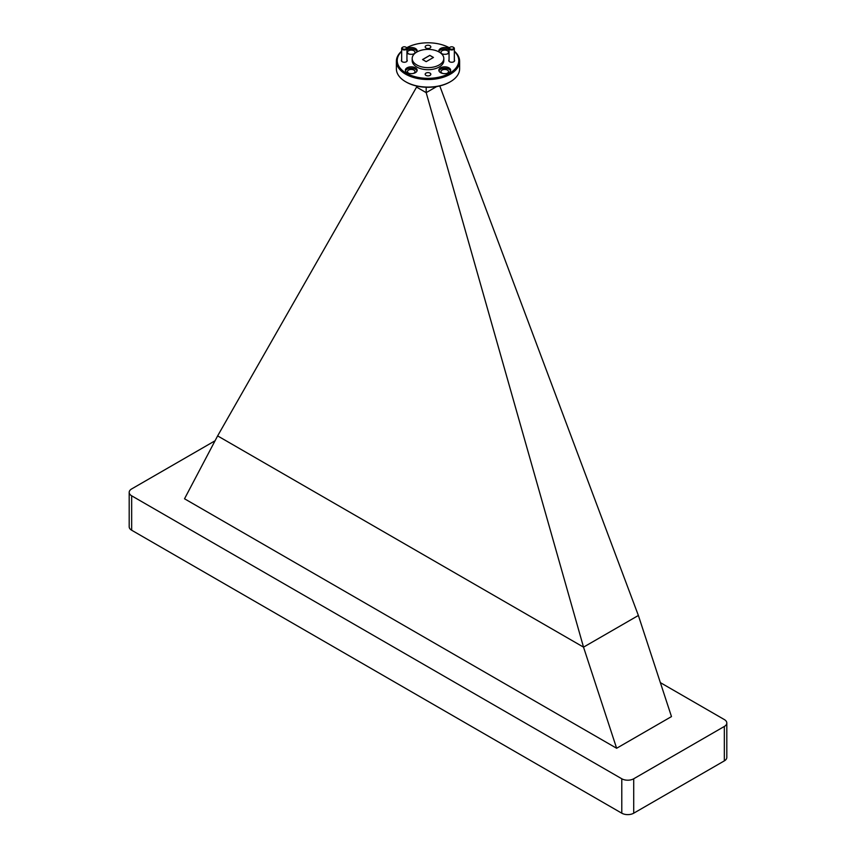 <?xml version="1.0" encoding="UTF-8"?>
<svg xmlns="http://www.w3.org/2000/svg" width="856" height="856" viewBox="0 0 856 856"><rect width="100%" height="100%" fill="white"/><g stroke="black" fill="none" stroke-linecap="round" stroke-linejoin="round"><path stroke-width="1.28" d="M401.667 51.371A30.773 17.773 0 0 0 409.008 74.558A30.773 17.773 0 0 0 449.764 73.135A30.773 17.773 0 0 0 454.333 51.371M454.333 51.146A31.619 18.254 180 0 1 459.619 61.258A31.619 18.254 180 0 1 450.363 74.172A31.619 18.254 180 0 1 415.898 78.121A31.619 18.254 180 0 1 396.382 61.258A31.619 18.254 180 0 1 401.667 51.146M396.382 61.258L396.382 68.833A31.619 18.254 0 0 0 405.637 81.737A31.619 18.254 0 0 0 450.363 81.737L449.764 82.08A30.773 17.773 180 0 1 406.236 82.08A30.773 17.773 180 0 1 405.947 81.909M425.999 75.403A2.825 1.626 180 0 1 425.175 74.247A2.825 1.626 180 0 1 426.919 72.739A2.825 1.626 180 0 1 430.001 73.092A2.825 1.626 180 0 1 430.825 74.247A2.825 1.626 180 0 1 429.081 75.756A2.825 1.626 180 0 1 425.999 75.403M425.999 48.043A2.825 1.626 180 0 1 425.175 46.887A2.825 1.626 180 0 1 426.919 45.379A2.825 1.626 180 0 1 430.001 45.732A2.825 1.626 180 0 1 430.825 46.887A2.825 1.626 180 0 1 429.081 48.396A2.825 1.626 180 0 1 425.999 48.043M449.058 59.834A2.932 1.691 0 0 0 449.625 61.76L449.625 61.76A2.932 1.691 0 0 0 453.766 61.76A2.932 1.691 0 0 0 454.333 59.834M401.667 59.834A2.932 1.691 0 0 0 402.234 61.76L402.234 61.76A2.932 1.691 0 0 0 406.375 61.76A2.932 1.691 0 0 0 406.942 59.834M449.058 48.567A5.906 3.403 0 0 0 448.929 48.482A5.906 3.403 0 0 0 442.499 47.743A5.906 3.403 0 0 0 438.85 50.9A5.906 3.403 0 0 0 439.214 52.066M449.058 49.937A5.906 3.403 0 0 0 448.929 49.862A5.906 3.403 0 0 0 443.066 49.006A5.906 3.403 0 0 0 438.978 51.585M415.417 67.838A5.906 3.403 0 0 0 408.986 67.089A5.906 3.403 0 0 0 405.337 70.246A5.906 3.403 0 0 0 407.071 72.653A5.906 3.403 0 0 0 413.502 73.391A5.906 3.403 0 0 0 417.15 70.246A5.906 3.403 0 0 0 415.417 67.838M417.022 70.93A5.906 3.403 0 0 0 415.417 69.208A5.906 3.403 0 0 0 409.553 68.352A5.906 3.403 0 0 0 405.466 70.93M416.786 52.066A5.906 3.403 0 0 0 417.15 50.9A5.906 3.403 0 0 0 415.417 48.482A5.906 3.403 0 0 0 406.942 48.567M406.942 53.233A5.906 3.403 0 0 0 407.071 53.307A5.906 3.403 0 0 0 414.529 53.725M417.022 51.585A5.906 3.403 0 0 0 415.417 49.862A5.906 3.403 0 0 0 406.942 49.937M448.929 67.838A5.906 3.403 0 0 0 442.499 67.089A5.906 3.403 0 0 0 438.85 70.246A5.906 3.403 0 0 0 440.583 72.653A5.906 3.403 0 0 0 447.014 73.391A5.906 3.403 0 0 0 450.663 70.246A5.906 3.403 0 0 0 448.929 67.838M450.534 70.93A5.906 3.403 0 0 0 448.929 69.208A5.906 3.403 0 0 0 443.066 68.352A5.906 3.403 0 0 0 438.978 70.93M412.185 58.508L412.185 60.573A15.815 9.127 0 0 0 421.955 69.004A15.815 9.127 0 0 0 439.182 67.025A15.815 9.127 0 0 0 443.815 60.573L443.815 58.508A15.815 9.127 0 0 0 434.046 50.076A15.815 9.127 0 0 0 416.819 52.045A15.815 9.127 0 0 0 412.185 58.508A15.815 9.127 0 0 0 421.955 66.939A15.815 9.127 0 0 0 439.182 64.96A15.815 9.127 0 0 0 443.815 58.508M442.734 73.445A3.756 2.161 180 0 1 442.103 73.156A3.756 2.161 180 0 1 441 71.615A3.756 2.161 180 0 1 443.322 69.614A3.756 2.161 180 0 1 447.41 70.085A3.756 2.161 180 0 1 448.512 71.615A3.756 2.161 180 0 1 446.779 73.445M409.221 54.099A3.756 2.161 180 0 1 408.59 53.81A3.756 2.161 180 0 1 407.488 52.27A3.756 2.161 180 0 1 409.81 50.269A3.756 2.161 180 0 1 413.897 50.739A3.756 2.161 180 0 1 415 52.27A3.756 2.161 180 0 1 413.266 54.099M409.221 73.445A3.756 2.161 180 0 1 408.59 73.156A3.756 2.161 180 0 1 407.488 71.615A3.756 2.161 180 0 1 409.81 69.614A3.756 2.161 180 0 1 413.897 70.085A3.756 2.161 180 0 1 415 71.615A3.756 2.161 180 0 1 413.266 73.445M442.734 54.099A3.756 2.161 180 0 1 442.103 53.81A3.756 2.161 180 0 1 441 52.27A3.756 2.161 180 0 1 443.322 50.269A3.756 2.161 180 0 1 447.41 50.739A3.756 2.161 180 0 1 448.512 52.27A3.756 2.161 180 0 1 446.779 54.099M616.63 748.262L583.525 647.147L217.627 435.897L184.522 498.781L616.63 748.262L671.478 716.59L638.373 615.475L439.77 85.942M449.764 82.08L450.363 81.737A31.619 18.254 0 0 0 459.619 68.833L459.619 61.258M449.336 47.765A30.773 17.773 0 0 0 406.664 47.765M441.471 53.725A5.906 3.403 0 0 0 449.058 53.233M426.181 61.653L433.457 57.459L429.819 55.351L422.543 59.556L426.181 61.653M426.181 87.258L426.181 92.641L436.699 86.563M416.583 86.017L416.583 87.098L426.181 92.641L583.525 647.147L638.373 615.475M217.627 435.897L416.583 87.098M660.361 682.628L724.337 719.564A8.432 4.869 0 0 1 726.808 723.01A8.432 4.869 0 0 1 724.337 726.455L633.707 778.778L633.707 813.2A8.432 4.869 180 0 1 621.788 813.2L131.663 530.228A8.432 4.869 180 0 1 129.192 526.793L129.192 492.361A8.432 4.869 0 0 0 131.663 495.806L131.663 530.228M726.808 723.01L726.808 757.432A8.432 4.869 180 0 1 724.337 760.877L633.707 813.2M621.788 813.2L621.788 778.778L131.663 495.806M129.192 492.361A8.432 4.869 0 0 1 131.663 488.926L215.059 440.776M621.788 778.778A8.432 4.869 0 0 0 633.707 778.778M433.393 57.491L429.819 55.426L422.607 59.588M449.828 47.358L450.203 47.144A2.108 1.22 0 0 0 450.203 48.867A2.108 1.22 0 0 0 453.188 48.867A2.108 1.22 0 0 0 453.188 47.144A2.108 1.22 0 0 0 450.203 47.144L449.828 47.358A2.632 1.519 180 0 0 449.058 48.439L449.058 61.311M453.348 47.251A2.632 1.519 180 0 1 453.562 47.358A2.632 1.519 180 0 1 454.333 48.439A2.632 1.519 180 0 1 453.562 49.509A2.632 1.519 180 0 1 450.684 49.841A2.632 1.519 180 0 1 449.058 48.439M402.438 47.358L402.812 47.144A2.108 1.22 0 0 0 402.812 48.867A2.108 1.22 0 0 0 405.798 48.867A2.108 1.22 0 0 0 405.798 47.144A2.108 1.22 0 0 0 402.812 47.144L402.438 47.358A2.632 1.519 180 0 0 401.667 48.439L401.667 61.311M405.958 47.251A2.632 1.519 180 0 1 406.172 47.358A2.632 1.519 180 0 1 406.942 48.439A2.632 1.519 180 0 1 406.172 49.509A2.632 1.519 180 0 1 403.294 49.841A2.632 1.519 180 0 1 401.667 48.439M724.337 760.877L724.337 726.455M406.236 82.08L405.637 81.737M454.333 48.439L454.333 61.311M406.942 48.439L406.942 61.311"/></g></svg>
